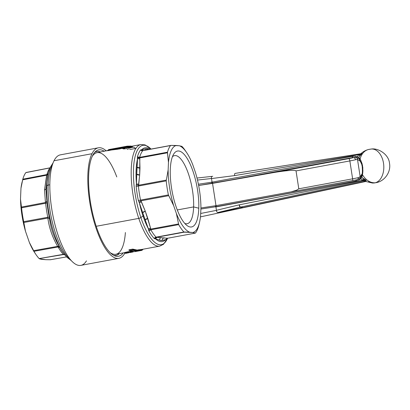 <?xml version="1.0" encoding="UTF-8"?>
<svg xmlns="http://www.w3.org/2000/svg" width="410" height="410" viewBox="0 0 410 410"><rect width="100%" height="100%" fill="white"/><g stroke="black" fill="none" stroke-linecap="round" stroke-linejoin="round"><path stroke-width="0.61" d="M193.628 206.917L177.279 209.946L193.628 206.917A34.63 11.347 -100.5 0 1 187.16 223.727A34.63 11.347 -100.5 0 1 184.782 223.445A34.63 11.347 79.5 0 0 193.628 206.917L198.788 208.208A38.601 12.648 -100.5 0 1 186.822 225.392A38.601 12.648 -100.5 0 1 170.288 169.771A38.601 12.648 -100.5 0 1 173.625 154.191A38.601 12.648 -100.5 0 1 189.953 163.692A38.601 12.648 -100.5 0 1 198.788 208.208L193.628 206.917A34.63 11.347 79.5 0 0 186.586 168.971A34.63 11.347 79.5 0 0 172.415 156.738A34.63 11.347 -100.5 0 1 174.532 155.626A34.63 11.347 -100.5 0 1 187.718 171.821A34.63 11.347 -100.5 0 1 193.628 206.917M176.31 145.483L179.334 145.745A44.28 14.509 -100.5 0 1 192.7 164.538L195.396 172.308A44.28 14.509 -100.5 0 1 200.931 208.049L200.598 215.552A44.28 14.509 -100.5 0 1 192.761 232.501L189.743 232.234A44.28 14.509 -100.5 0 1 176.372 213.441L173.676 205.671A44.28 14.509 -100.5 0 1 168.146 169.935L168.474 162.427A44.28 14.509 -100.5 0 1 176.31 145.483A44.28 14.509 79.5 0 0 168.474 162.427L168.146 169.935L166.214 180.892A47.119 15.442 79.5 0 0 168.387 194.914L173.676 205.671L176.372 213.441A44.28 14.509 79.5 0 0 189.743 232.234L183.931 231.993A47.119 15.442 -100.5 0 1 178.683 224.618L176.372 213.441L178.683 224.618L150.834 229.779L150.706 229.108L178.483 223.962L150.706 229.108L150.834 229.779L178.683 224.618A47.119 15.442 79.5 0 0 183.931 231.993L156.082 237.154A47.119 15.442 -100.5 0 1 150.834 229.779A47.119 15.442 79.5 0 0 156.082 237.154L183.931 231.993L156.538 237.303L184.31 232.157L192.761 232.501L195.309 233.116L167.531 238.261L156.538 237.303L167.531 238.261L195.309 233.116L192.761 232.501A44.28 14.509 79.5 0 0 199.562 222.21A44.28 14.509 79.5 0 0 200.598 215.552L200.931 208.049A44.28 14.509 79.5 0 0 195.396 172.308L192.7 164.538A44.28 14.509 79.5 0 0 186.652 152.592A44.28 14.509 79.5 0 0 179.334 145.745L170.883 145.401L176.31 145.483M170.288 169.771A38.601 12.648 79.5 0 0 183.46 221.805A38.601 12.648 79.5 0 0 198.788 208.208A38.601 12.648 79.5 0 0 185.617 156.179A38.601 12.648 79.5 0 0 170.288 169.771M199.163 223.921L198.558 226.351A47.119 15.442 -100.5 0 1 195.483 232.998L195.483 232.998A47.119 15.442 79.5 0 0 198.558 226.351L199.562 222.21M167.634 238.164L165.758 239.773L167.531 238.261L165.758 239.773L162.411 240.398C162.329 239.015 162.913 238.138 164.174 237.769A2.27 2.137 -85 0 0 162.411 240.398L159.608 240.152A2.27 2.137 95 0 1 161.371 237.523C160.11 237.892 159.521 238.769 159.608 240.152L155.528 238.825L157.05 237.303L155.528 238.825L155.021 238.835L156.538 237.303L155.021 238.835L154.278 238.523L156.082 237.154A2.27 1.922 -43.8 0 0 154.278 238.523A48.257 15.811 -100.5 0 1 148.907 230.973A2.27 1.548 150.7 0 1 150.834 229.779L148.907 230.973L148.507 229.682L150.706 229.108L148.507 229.682L148.384 228.79L150.578 228.201L150.706 229.108L150.578 228.201L148.384 228.79L145.196 219.893L147.795 218.443L150.578 228.201L145.294 211.232L140.907 200.838L168.679 195.688L140.907 200.838L140.538 200.08L168.387 194.914L140.538 200.08A47.119 15.442 -100.5 0 1 138.37 186.053L166.214 180.892L138.37 186.053L138.493 185.253L166.27 180.103L138.493 185.253L139.677 174.947L139.984 167.977L139.687 157.942L167.464 152.792L168.474 162.427L167.47 152.197A47.119 15.442 -100.5 0 1 170.55 145.545L142.7 150.711L140.574 149.993L145.483 148.927L148.292 149.173A2.27 2.137 -85 0 0 148.384 149.563L148.292 149.173L145.483 148.927L145.96 150.014M166.808 238.553A48.257 15.811 -100.5 0 1 166.106 239.553A48.257 15.811 79.5 0 0 166.808 238.553M167.367 238.2L165.599 239.701A47.647 15.611 -100.5 0 1 155.528 238.825L159.608 240.152L162.411 240.398A46.509 15.242 -100.5 0 1 159.608 240.152A46.509 15.242 79.5 0 0 162.411 240.398L166.106 239.553M181.876 146.36L179.334 145.745L181.876 146.36M185.966 151.618A47.119 15.442 79.5 0 0 182.096 146.554A47.119 15.442 -100.5 0 1 185.264 150.542L186.652 152.592M143.003 150.562L141.732 149.727L143.003 150.562M143.105 150.552L141.224 149.722L143.105 150.552L142.7 150.711L170.55 145.545A47.119 15.442 79.5 0 0 167.47 152.197L139.625 157.358A47.119 15.442 -100.5 0 1 142.7 150.711A47.119 15.442 79.5 0 0 139.625 157.358L167.47 152.197L167.464 152.792L139.687 157.942L139.625 157.358L139.687 157.942L137.406 157.973L137.422 156.804L139.625 157.358A2.27 1.789 15.8 0 1 137.422 156.804A48.257 15.811 -100.5 0 1 140.574 149.993A2.27 2.06 -141.9 0 0 142.7 150.711M170.78 145.412L142.916 150.583M170.883 145.401L170.55 145.545M145.483 148.927A46.509 15.242 -100.5 0 1 148.292 149.173A46.509 15.242 79.5 0 0 145.483 148.927L141.732 149.727A47.647 15.611 -100.5 0 1 150.101 149.245A47.647 15.611 79.5 0 0 141.732 149.727L140.574 149.993A48.257 15.811 79.5 0 0 137.422 156.804L137.545 158.772A47.647 15.611 79.5 0 0 136.453 183.798L136.135 186.191A48.257 15.811 79.5 0 0 138.36 200.551L139.405 202.888A47.647 15.611 79.5 0 0 143.044 215.978L140.855 217.546A50.527 16.554 -100.5 0 1 134.219 161.145A50.527 16.554 -100.5 0 1 151.029 149.076A50.527 16.554 79.5 0 0 134.219 161.145A50.527 16.554 79.5 0 0 140.855 217.546L143.044 215.978A2.27 0.856 -18.6 0 0 143.577 215.419A46.509 15.242 -100.5 0 1 142.695 212.682L139.405 202.888L141.383 201.684L145.294 211.232L142.695 212.682L145.196 219.893A46.509 15.242 -100.5 0 1 143.577 215.419A46.509 15.242 79.5 0 0 145.196 219.893L142.695 212.682A2.27 0.902 160.9 0 1 145.294 211.232L147.795 218.443A2.27 0.902 -19.1 0 0 145.196 219.893L148.384 228.79A47.647 15.611 -100.5 0 1 143.044 215.978A47.647 15.611 -100.5 0 1 139.405 202.888L138.36 200.551A48.257 15.811 -100.5 0 1 136.135 186.191L136.453 183.798L138.708 184.377L138.493 185.253L136.238 184.659L138.493 185.253L138.37 186.053L136.135 186.191A2.27 0.512 174.1 0 0 138.37 186.053A47.119 15.442 79.5 0 0 140.538 200.08L138.36 200.551L140.538 200.08L140.907 200.838L138.934 202.063L140.907 200.838L141.383 201.684L139.405 202.888L142.695 212.682A46.509 15.242 79.5 0 0 143.577 215.419A2.27 0.856 161.4 0 1 143.044 215.978A47.647 15.611 79.5 0 0 148.384 228.79L148.907 230.973A48.257 15.811 79.5 0 0 154.278 238.523L155.528 238.825A47.647 15.611 79.5 0 0 165.599 239.701M136.453 183.798L136.735 174.163L139.677 174.947L138.708 184.377L136.453 183.798A47.647 15.611 -100.5 0 1 137.55 158.772L139.825 158.757L139.677 174.947A2.27 1.235 2.5 0 1 136.735 174.163L137.037 167.193A2.27 1.235 -177.5 0 0 139.984 167.977L137.037 167.193L137.406 157.973L139.687 157.942L139.825 158.757L137.55 158.772L136.735 174.163A46.509 15.242 -100.5 0 1 137.037 167.193A46.509 15.242 79.5 0 0 136.735 174.163L136.453 183.798M130.185 250.618L129.406 249.997L132.937 249.341L132.768 250.136L133.399 250.064A0.682 0.625 117.3 0 1 132.942 250.382L132.768 250.136L129.857 250.72L129.406 249.997L130.359 250.858L130.185 250.618L132.768 250.136L136.919 251.263L139.718 250.418A0.682 0.348 82.1 0 1 139.492 250.735A0.682 0.584 -104.1 0 1 138.995 250.546L138.821 250.141L139.533 250.013L139.718 250.418L142.075 250.049L141.85 250.366L138.995 250.546L136.919 251.263L132.942 250.382L130.359 250.858A0.682 0.625 117.1 0 1 129.883 250.741M173.676 205.671L168.387 194.914A47.119 15.442 -100.5 0 1 166.214 180.892L168.146 169.935A44.28 14.509 79.5 0 0 173.676 205.671M142.203 250.126A0.682 0.584 -101.2 0 1 141.86 250.366L139.492 250.735L139.533 250.013L142.449 249.603L142.229 250.085L139.718 250.418M167.587 238.261L163.487 244.304L159.715 246.133A51.66 16.928 -100.5 0 1 138.775 218.392A51.66 16.928 79.5 0 0 159.715 246.133L143.239 249.188L141.85 250.366A0.682 0.584 -101.2 0 1 141.85 250.366A0.682 0.348 -100 0 0 142.075 250.049L142.726 249.495L138.821 250.141L138.995 250.546M129.288 250.269L130.359 250.858L134.823 251.673L141.86 250.366L142.075 250.049M129.17 250.187L129.985 250.807L134.823 251.673L130.359 250.858L133.399 250.064L137.36 250.935L137.381 250.489L137.693 250.443L137.678 250.848L137.693 250.443L138.821 250.141L138.329 249.951L142.68 249.28L142.449 249.603L143.1 249.213L138.329 249.951L138.821 250.141L137.381 250.474L137.36 250.935L132.768 250.136L132.937 249.341L133.522 249.485L133.399 250.064L133.522 249.485L137.381 250.489L138.329 249.951L137.381 250.474L132.937 249.341L129.406 249.997L129.237 249.757L129.406 249.997M134.823 251.673L135.935 251.345M132.825 251.827L131.882 252.196L131.656 251.94L132.83 251.827M132.353 251.827L131.656 251.94L131.882 252.196C129.57 252.678 129.416 252.678 131.42 252.196C129.416 252.678 129.57 252.678 131.882 252.196L132.912 251.771M132.461 252.109L129.652 252.35M128.848 252.232L131.615 251.468L131.656 251.94L131.313 251.33L129.278 251.945A0.456 0.384 -16.6 0 0 128.658 252.047L128.576 252.304L128.658 252.047A0.456 0.379 82.2 0 1 128.919 251.827L131.313 251.33L127.033 252.319L128.658 252.047L128.725 252.504L129.222 252.411M128.397 252.647L127.448 253.016L127.223 252.765L128.402 252.647M127.92 252.652L127.223 252.765L127.448 253.016C125.142 253.498 124.988 253.498 126.992 253.016C124.988 253.498 125.142 253.498 127.448 253.016L128.484 252.591M128.028 252.929L125.224 253.17M129.278 252.278L128.801 252.293L129.278 252.278M133.153 251.684L132.855 252.006L133.153 251.684M132.891 251.996L133.296 251.878M128.463 252.821L128.863 252.698M167.562 238.266A50.527 16.554 -100.5 0 1 140.855 217.546A50.527 16.554 79.5 0 0 167.562 238.266M142.229 250.085L142.726 249.495M135.654 250.541L136.038 251.125L135.654 250.541M130.826 251.448L131.149 252.032L130.826 251.448M131.656 251.94L131.149 252.032M127.223 252.765L127.033 252.319L127.223 252.765L126.716 252.857L126.398 252.273C123.764 252.98 123.974 253.001 127.033 252.319L128.919 251.827L127.033 252.319C123.974 253.001 123.764 252.98 126.398 252.273L126.716 252.857M129.063 251.714L127.874 251.909M138.775 218.392A2.27 0.856 -18.6 0 0 140.855 217.546A2.27 0.856 161.4 0 1 138.775 218.392A51.66 16.928 -100.5 0 1 140.876 144.546A51.66 16.928 79.5 0 0 138.775 218.392L96.222 226.284L138.775 218.392M139.098 249.787L142.075 249.377L139.072 249.91M139.169 249.695L136.863 250.12L139.169 249.695M128.786 250.131L132.768 249.106L137.575 250.156L132.768 249.106L129.237 249.757L128.786 250.131L129.596 250.515M130.985 251.253L130.641 251.345L130.985 251.253M124.158 252.724L124.999 253.231M129.242 251.545L126.213 252.165C123.313 252.898 123.538 252.893 126.885 252.15C123.538 252.893 123.313 252.898 126.213 252.165L127.894 251.771M126.398 252.273L129.703 251.719M124.158 252.729L115.902 254.256A51.66 16.928 -100.5 0 1 110.1 252.586A51.66 16.928 79.5 0 0 125.383 232.526M129.611 149.214L130.79 149.348L134.957 148.574L135.356 148.153L133.829 147.277L132.374 147.313L128.115 148.338M126.823 147.841L131.984 147.062L132.522 146.78L131.256 146.544L128.878 146.77L107.451 150.742L140.876 144.546L145.058 144.899L151.054 149.071M116.778 176.941A51.66 16.928 79.5 0 0 92.25 156.307A51.66 16.928 -100.5 0 1 97.067 152.669L107.897 150.434M128.181 149.481L126.654 148.604L123.543 148.948M107.897 150.429L117.798 149.225L130.734 146.396L131.256 146.544L117.793 149.225L107.897 150.429L108.209 149.916L130.344 146.037L130.734 146.396L130.344 146.037L131.482 146.242A0.682 0.635 -75.2 0 0 131.226 146.103L131.543 146.278M127.407 146.995L127.274 147.513L127.407 146.995M124.681 147.954L126.157 147.682M122.974 148.733L124.809 148.394M126.659 146.841L126.516 147.339L126.659 146.841M121.934 148.056L122.528 148.502L121.934 148.056M121.837 148.159L122.37 148.558M130.344 146.037L108.209 149.916L127.264 146.144L130.964 146.093M127.269 146.144L108.727 149.583L127.269 146.144M119.725 148.979L119.894 148.415L119.725 148.979M119.966 148.953L120.135 148.446M123.656 146.816L122.964 146.944M118.838 258.331L80.873 265.372A56.201 18.414 -100.5 0 1 54.981 224.634A56.201 18.414 -100.5 0 1 54.017 160.756L91.989 153.714A56.201 18.414 79.5 0 0 92.947 217.592A56.201 18.414 79.5 0 0 118.838 258.331A56.201 18.414 79.5 0 0 124.85 253.103A56.201 18.414 -100.5 0 1 95.837 227.463A56.201 18.414 -100.5 0 1 91.989 153.714A56.201 18.414 -100.5 0 1 106.308 150.952A56.201 18.414 79.5 0 0 98.349 147.81A56.201 18.414 79.5 0 0 91.989 153.714L54.017 160.756A56.201 18.414 79.5 0 0 57.605 233.71A56.201 18.414 79.5 0 0 86.459 260.873M113.621 255.302A52.798 17.302 79.5 0 0 119.412 253.605A52.798 17.302 -100.5 0 1 113.621 255.302M123.195 252.903A54.11 17.727 -100.5 0 1 114.769 255.84A54.11 17.727 -100.5 0 1 92.281 211.806A54.11 17.727 -100.5 0 1 92.609 155.554A54.11 17.727 79.5 0 0 95.689 224.624A54.11 17.727 79.5 0 0 123.195 252.903M104.36 151.316A54.11 17.727 79.5 0 0 92.609 155.554A54.11 17.727 -100.5 0 1 95.443 151.597A54.11 17.727 -100.5 0 1 104.36 151.316M94.561 152.51A52.798 17.302 -100.5 0 1 100.578 152.018A52.798 17.302 79.5 0 0 94.561 152.51M54.017 160.756A56.201 18.414 -100.5 0 1 60.378 154.852L98.349 147.81M21.996 182.542A44.28 14.509 79.5 0 0 20.977 188.236L20.5 199.142A44.28 14.509 79.5 0 0 25.456 231.173L29.371 242.459A44.28 14.509 79.5 0 0 35.383 253.662M41.354 259.304L45.746 259.689L39.38 258.787L41.354 259.304M36.024 254.641L34.758 252.765A44.28 14.509 -100.5 0 1 29.371 242.459L33.974 251.304A46.878 15.36 79.5 0 0 36.024 254.641A46.878 15.36 79.5 0 0 36.956 255.958A46.878 15.36 79.5 0 0 39.16 258.592L63.488 254.543L64.729 254.897L63.488 254.543L39.16 258.592A46.878 15.36 -100.5 0 1 36.956 255.958A46.878 15.36 -100.5 0 1 33.974 251.304L29.371 242.459L25.456 231.173L23.703 221.677A46.878 15.36 -100.5 0 1 21.561 207.819L20.5 199.142L20.977 188.236L22.811 179.196A46.878 15.36 -100.5 0 1 25.85 172.625L49.964 167.921L25.85 172.625A46.878 15.36 79.5 0 0 22.811 179.196L46.889 174.563L22.811 179.196L22.642 179.821L46.648 175.203L22.642 179.821L20.977 188.236A44.28 14.509 -100.5 0 1 21.848 183.147L22.196 181.661M66.471 256.906L50.348 259.74L45.746 259.689L50.348 259.74L66.471 256.906L50.445 259.735M50.681 259.597L50.348 259.74L50.681 259.597M48.201 173.661A2.27 1.789 15.8 0 1 46.889 174.563A47.104 15.436 -100.5 0 1 49.964 167.921A2.27 2.06 -141.9 0 0 49.969 167.915L49.964 167.921A47.104 15.436 79.5 0 0 46.889 174.563L44.521 190.055L45.454 202.509L21.453 207.06L45.454 202.509L45.633 203.252L21.561 207.819L45.633 203.252A47.104 15.436 79.5 0 0 47.801 217.269L23.703 221.677L47.801 217.269L47.862 218.084L23.841 222.481L47.862 218.084C49.144 227.868 52.408 237.293 57.661 246.354L33.61 250.674L57.661 246.354L58.097 246.969L33.974 251.304L58.097 246.969A47.104 15.436 79.5 0 0 63.34 254.338L39.16 258.592L64.349 254.41A2.27 1.922 -43.8 0 0 63.34 254.338A47.104 15.436 -100.5 0 1 58.097 246.969A2.27 1.548 150.7 0 1 59.798 247.486L59.101 246.251C53.941 237.369 50.748 228.165 49.528 218.638L49.256 217.069A48.242 15.805 -100.5 0 1 47.037 202.719L45.915 189.112L46.786 185.996A50.389 16.513 79.5 0 0 62.981 252.498A50.389 16.513 -100.5 0 1 46.786 185.996L45.915 189.112L47.037 202.719A48.242 15.805 79.5 0 0 49.256 217.069L49.528 218.638C50.748 228.165 53.941 237.369 59.101 246.251L59.798 247.486A48.242 15.805 79.5 0 0 61.93 250.946A48.242 15.805 -100.5 0 1 59.798 247.486L58.097 246.969L57.661 246.354L59.101 246.251L57.661 246.354C52.408 237.293 49.144 227.868 47.862 218.084L49.528 218.638L47.862 218.084L47.801 217.269L49.256 217.069L47.801 217.269A47.104 15.436 -100.5 0 1 45.633 203.252A2.27 0.512 174.1 0 0 47.037 202.719L45.633 203.252L45.454 202.509L46.832 201.238L45.454 202.509L44.521 190.055L45.915 189.112L44.521 190.055L46.648 175.203L48.001 174.563L46.648 175.203L48.324 173.333M64.508 254.62L63.488 254.543L64.508 254.62M47.724 175.716L45.915 189.112L48.293 173.281A50.389 16.513 79.5 0 0 46.786 185.996A50.389 16.513 -100.5 0 1 48.293 173.281L50.035 167.762L53.121 162.79M52.526 164.436A51.527 16.882 79.5 0 0 48.16 185.1A2.27 1.194 -178.1 0 0 46.786 185.996A2.27 1.194 1.9 0 1 48.16 185.1A51.527 16.882 79.5 0 0 70.105 259.238A51.527 16.882 -100.5 0 1 48.16 185.1L49.825 184.772L48.16 185.1A51.527 16.882 -100.5 0 1 52.526 164.436M20.5 199.142L21.561 207.819A46.878 15.36 79.5 0 0 23.703 221.677L25.456 231.173A44.28 14.509 -100.5 0 1 20.5 199.142M196.984 178.032L212.539 176.315L196.984 178.032M211.509 178.504L197.482 180.051L211.509 178.504C211.155 177.099 211.56 176.361 212.728 176.295L211.996 176.402M212.037 181.932L211.519 178.57L212.037 181.932L211.693 182.194L198.394 184.233L211.693 182.194L211.867 183.408L198.63 185.443L212.964 183.224L353.476 157.614L271.83 172.892L198.645 185.499L212.544 183.362L215.993 205.656L212.544 183.362L271.83 172.892C281.957 171.072 295.251 169.489 296.03 170.914L298.798 188.8L352.62 178.821A13.627 1.163 171.2 0 0 354.296 178.499A13.627 1.163 171.2 0 0 358.304 177.602A2.27 1.707 -104.4 0 1 357.915 179.426L358.304 177.602L360.18 176.73L362.107 173.876L360.18 176.73L359.903 178.376L360.18 176.73L358.304 177.602A13.627 1.163 -8.8 0 1 354.296 178.499A13.627 1.163 -8.8 0 1 352.62 178.821A2.27 0.743 -100.5 0 1 352.6 180.564A2.27 0.743 79.5 0 0 352.62 178.821L349.853 160.93L296.03 170.914C295.251 169.489 281.957 171.072 271.83 172.892L348.741 158.629A2.27 0.743 -100.5 0 1 349.853 160.93A2.27 0.743 79.5 0 0 348.741 158.629A11.352 0.969 171.2 0 0 350.406 158.306A11.352 0.969 171.2 0 0 353.476 157.614A2.27 1.707 -104.4 0 1 355.537 159.715A13.627 1.163 -8.8 0 1 351.524 160.612A13.627 1.163 -8.8 0 1 349.853 160.93A13.627 1.163 171.2 0 0 351.524 160.612A13.627 1.163 171.2 0 0 355.537 159.715L357.505 159.47C357.341 158.306 356.736 157.63 355.69 157.44L352.733 157.548L212.964 183.224A1.138 0.354 -100.4 0 1 212.426 182.071L211.662 181.989M211.519 178.57L234.643 175.593L357.853 154.826L357.981 154.175L360.595 153.765L235.048 173.425C234.607 173.579 234.469 174.301 234.643 175.593C234.479 174.281 234.612 173.558 235.048 173.425L234.966 173.435M235.002 173.425L357.971 154.175L357.853 154.826L234.643 175.593L211.519 178.565M216.444 210.361C216.562 211.909 217.187 212.59 218.32 212.406L243.058 207.527L365.392 181.42A11.106 0.497 -11.2 0 1 364.828 181.461L243.058 207.527L240.265 207.147L218.32 212.406C217.167 212.559 216.536 211.878 216.444 210.361L200.69 213.466L216.444 210.361M360.098 159.008A17.03 12.843 -104.5 0 1 368.436 149.512L371.322 149.03A17.03 11.085 85.4 0 1 383.642 164.164A17.03 11.085 85.4 0 1 375.283 182.773A17.03 11.085 -94.6 0 0 383.642 164.164A17.03 11.085 -94.6 0 0 371.322 149.03A17.03 11.085 -94.6 0 0 370.086 149.235A17.03 12.843 75.5 0 0 368.436 149.512A17.03 12.843 75.5 0 0 360.108 158.972L358.714 157.363L357.269 156.758L358.53 155.026A16.374 15.498 95.8 0 1 358.827 154.672C360.744 154.027 361.333 153.724 360.595 153.765C361.856 153.642 359.35 154.478 358.827 154.672L357.853 154.826L358.827 154.672L357.269 156.758L355.752 156.312L352.195 156.394L212.426 182.071L352.195 156.394A1.138 0.354 79.6 0 0 352.733 157.548L352.195 156.394L355.752 156.312L356.152 157.507L352.733 157.548L355.967 157.476L355.752 156.312L357.269 156.758L357.125 157.804L355.69 157.44C356.736 157.63 357.341 158.306 357.505 159.47L360.18 176.73L357.505 159.47L355.537 159.715C355.219 158.373 354.532 157.676 353.476 157.614L355.711 157.44M357.868 154.821L357.991 154.17L357.868 154.821M357.981 154.175L360.785 153.735M361.169 154.467A11.352 0.969 171.2 0 1 361.174 154.467L359.852 155.902L359.073 154.924L361.174 154.467L359.073 154.924L358.827 154.672A2.27 0.441 -138.6 0 1 359.073 154.924L358.53 155.026L359.145 154.908L359.852 155.902L358.714 157.363L361.123 154.483C361.984 153.468 362.194 153.053 361.748 153.227A2.27 2.117 -106.6 0 1 360.938 153.699L361.154 153.468A9.778 0.589 -7.7 0 1 361.748 153.227L360.718 153.745M361.661 153.842L361.748 153.227C360.938 153.473 360.918 153.612 361.697 153.642M365.638 181.507L200.464 216.869M216.362 205.594A3.408 0.292 171.2 0 1 215.332 205.769L356.198 179.908L359.273 178.821L360.262 178.058L360.687 178.837L361.84 177.556L363.357 178.529L363.014 179.903L362.399 180.021L362.942 179.918A2.27 0.676 -60.9 0 1 362.788 180.246C363.337 180.236 365.956 180.144 364.746 180.59L362.168 181.138L361.835 180.446L362.158 181.138L240.265 207.147L243.058 207.527L218.32 212.406L240.265 207.147C239.799 206.983 239.43 206.215 239.168 204.846L362.788 180.246A16.374 15.498 95.8 0 1 362.399 180.021L360.687 178.837L359.385 179.795L356.003 180.989L356.198 179.908A1.138 0.354 79.6 0 0 356.162 179.908A1.138 0.354 79.6 0 0 356.003 180.989L216.234 206.666A1.138 0.354 -100.4 0 1 216.393 205.584L216.393 205.584A1.138 0.354 79.6 0 0 216.234 206.666L215.501 206.789L215.327 205.764L200.931 207.972L215.327 205.769L215.501 206.789L216.234 206.666L215.906 206.932L356.003 180.989L359.385 179.795L360.687 178.837L362.788 180.246L239.168 204.846L216.429 210.294L215.906 206.932L215.501 206.789L200.885 209.033L215.501 206.789L215.906 206.932L216.429 210.294L239.168 204.846L240.265 207.147L364.746 180.59C363.854 181.03 363.854 181.317 364.746 181.445L364.828 181.456A11.085 1.225 -9.9 0 1 364.746 181.445A2.27 2.132 97.8 0 1 365.402 181.415A2.27 2.132 -82.2 0 0 364.746 181.445A11.085 1.225 -9.9 0 1 364.746 180.59A2.27 2.101 -115.7 0 1 366.022 180.836C366.473 180.702 366.13 180.246 364.992 179.477A11.352 0.969 -8.8 0 1 365.043 179.462L361.84 177.556L362.783 172.907L362.809 167.541L361.989 163.39L360.108 158.972M283.935 193.182L356.131 179.918M212.964 183.224A3.408 0.292 -8.8 0 1 211.867 183.408L211.693 182.194L212.426 182.071A1.138 0.354 79.6 0 0 212.964 183.224M368.441 181.225A17.03 11.085 -94.6 0 0 374.048 182.983A17.03 11.085 -94.6 0 0 375.283 182.773A17.03 12.843 -104.5 0 1 362.568 174.86M362.548 174.824A17.03 12.843 75.5 0 0 375.283 182.773A17.03 12.843 75.5 0 0 376.933 182.496A17.03 12.843 -104.5 0 1 375.283 182.773A17.03 11.085 85.4 0 1 374.048 182.983L376.933 182.496C384.944 180.723 391.155 171.734 389.5 163.303C388.793 154.401 378.266 147.861 371.322 149.03M358.268 158.424L357.125 157.804L357.269 156.758L358.714 157.363L358.878 158.767L359.17 158.972L358.714 157.363L359.616 158.286L359.816 159.695L359.616 158.286L360.41 159.608M359.18 158.983L361.733 164.297L362.204 166.511C362.532 170.601 362.43 173.435 361.912 175.008L361.102 176.992M360.861 160.474L362.45 165.204L362.917 171.083L361.84 177.556L361.579 176.218L361.84 177.556L360.687 178.837L360.252 178.063L360.574 177.709M291.233 191.834L296.666 190.158L298.798 188.8L296.666 190.158L291.233 191.834M360.687 161.468L357.505 159.47L360.687 161.468M356.152 157.507L357.792 158.147M366.022 181.594C365.233 181.476 365.233 181.225 366.022 180.836A9.778 1.081 170.1 0 0 365.582 181.481A9.778 1.081 170.1 0 0 366.022 181.594M359.273 178.821L359.391 179.795L359.216 178.832L361.579 176.218M361.835 180.446L362.168 181.138L361.82 180.451M298.798 188.8L296.03 170.914L349.853 160.93L352.62 178.821L298.798 188.8M363.014 179.903L363.357 178.529L365.043 179.462L363.014 179.903M364.992 179.477C366.053 180.133 366.396 180.584 366.022 180.836L364.746 180.59C365.443 180.287 364.787 180.169 362.788 180.246L362.942 179.918L364.992 179.477M195.339 233.116L167.536 238.271M133.742 251.566L132.245 252.15M129.427 252.411L128.54 252.601M129.242 252.094L129.586 251.94L129.309 252.386L127.817 252.97M132.968 251.781L133.204 251.397M121.765 148.107L122.38 148.569M131.226 146.103L127.264 146.144M116.296 148.261L120.617 147.421M25.989 172.507L50.061 167.808M61.93 250.946L66.584 257.024L71.248 260.565M360.713 153.77L361.154 153.468C363.25 151.556 365.679 150.234 368.436 149.512M365.489 181.425L372.449 183.034L374.048 182.983M356.162 179.908L359.216 178.832M360.252 178.063L360.6 177.684"/></g></svg>
